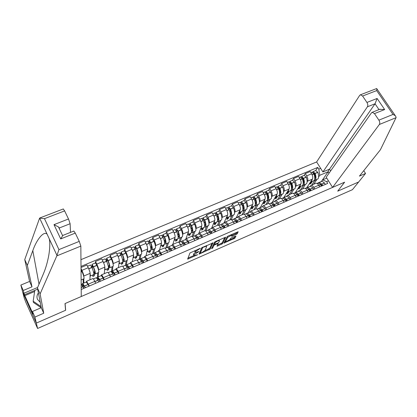 <?xml version="1.0" encoding="UTF-8"?>
<svg xmlns="http://www.w3.org/2000/svg" width="417" height="417" viewBox="0 0 417 417"><rect width="100%" height="100%" fill="white"/><g stroke="black" fill="none" stroke-linecap="round" stroke-linejoin="round"><path stroke-width="0.63" d="M200.342 248.339L189.97 252.952L187.634 259.139L197.637 254.678L194.067 255.673L194.072 254.771L198.972 251.545L195.375 252.54L195.375 251.613L200.342 248.339M236.277 234.422L237.257 233.718L238.175 231.753L228.135 236.022L227.145 236.736L223.976 243.033L234.834 238.269L235.97 236.142L235.365 236.137L231.372 237.883L230.398 238.581L229.856 239.634L225.759 241.855L225.618 241.49L227.718 237.341L231.873 235.073L231.701 236.314L236.277 234.422L235.829 233.624L237.278 232.034M63.254 208.969L64.63 210.893L44.478 218.664L39.62 218.096L24.744 259.582L29.591 281.439L20.85 285.066L22.643 291.921L36.331 323.081L65.651 310.248L65.099 303.529L344.557 182.213L337.697 191.158L358.662 181.979L352.433 189.683L37.598 328.476L37.202 327.58L37.535 328.335M37.561 328.393L25.797 302.195L24.254 298.066L22.643 291.921L36.331 323.081L37.598 328.476M213.056 242.882L201.651 247.854L199.065 254.125L210.173 249.095L212.978 242.741M215.474 241.542L225.675 237.205L222.589 243.643L217.038 246.238L218.138 243.465L214.849 244.789L213.874 245.493L212.654 248.084L211.57 248.668L214.489 242.256L215.474 241.542M367.424 106.783C368.06 105.543 367.898 104.094 366.929 102.441L377.109 98.464L375.045 103.781L367.424 106.783L322.909 171.96L316.633 161.952L80.955 259.661M86.434 282.059L86.574 281.24L89.321 286.015M89.947 279.797L90.129 273.349C90.041 272.15 89.405 270.268 88.232 267.704L81.904 270.367C83.077 272.937 83.723 274.824 83.838 276.012L83.833 276.726M83.827 278.791L83.817 283.054M81.904 270.367L81.028 268.517M95.675 283.279L94.768 281.381C93.888 279.583 93.262 278.634 92.887 278.54L92.814 278.572M88.232 267.704L86.95 265.019L81.018 267.5M101.232 275.726L101.435 274.892C101.831 274.97 102.473 275.908 103.353 277.696L104.266 279.583M95.43 262.934L95.503 261.438L96.791 264.107C97.969 266.656 98.584 268.532 98.647 269.736L98.605 270.43M98.469 272.562L98.209 276.898M110.521 276.893L109.603 275.012C108.717 273.234 108.066 272.306 107.654 272.233L107.565 272.27M104.286 273.672L104.839 267.109C104.803 265.9 104.198 264.024 103.02 261.49L101.727 258.832L95.503 261.438M115.796 269.491L116.067 268.642C116.499 268.704 117.167 269.617 118.058 271.384L118.975 273.25M109.77 267.756L112.986 266.39L113.299 265.89C113.367 264.597 112.778 262.387 111.537 259.259L109.989 256.83L110.145 255.303L111.443 257.946C112.626 260.469 113.215 262.34 113.226 263.56L113.143 264.237M112.892 266.432L112.381 270.841M125.131 270.602L124.209 268.746C123.312 266.984 122.64 266.077 122.186 266.025L122.092 266.067M118.402 267.641L119.325 260.974C119.34 259.749 118.756 257.878 117.578 255.366L116.275 252.738L110.145 255.303M130.14 263.351L130.469 262.486C130.943 262.528 131.631 263.424 132.533 265.17L133.456 267.021M124.329 250.81L124.563 249.267L125.871 251.878C127.055 254.375 127.623 256.241 127.576 257.471L127.466 258.149M127.091 260.39L126.315 265.024M139.513 264.409L138.59 262.574C137.683 260.833 136.984 259.947 136.495 259.911L136.39 259.958M132.309 261.699L133.586 254.928C133.654 253.692 133.096 251.826 131.908 249.34L130.599 246.744L124.563 249.267M144.266 257.31L144.652 256.424C145.163 256.455 145.872 257.331 146.784 259.056L147.712 260.88M141.071 254.443L140.029 259.28L140.315 259.848M138.449 244.888L138.762 243.325L140.076 245.905C141.264 248.381 141.806 250.236 141.712 251.482L141.566 252.149M153.675 258.316L152.742 256.497C151.83 254.777 151.11 253.911 150.584 253.89L150.469 253.943M146.013 255.845L147.628 248.975C147.743 247.729 147.211 245.868 146.023 243.408L144.704 240.833L138.762 243.325M158.173 251.357L158.616 250.461C159.164 250.466 159.893 251.326 160.811 253.036L161.749 254.839M151.97 249.809L154.988 248.522L155.458 247.969C155.703 246.629 155.228 244.425 154.035 241.36L152.372 239.05L152.742 237.471L154.066 240.025C155.254 242.475 155.776 244.326 155.63 245.582L155.458 246.249M154.848 248.584L153.597 253.374M167.624 252.311L166.685 250.513C165.763 248.813 165.023 247.964 164.46 247.964L164.334 248.016M159.508 250.08L161.457 243.111C161.624 241.855 161.113 240.004 159.919 237.565L158.59 235.021L152.742 237.471M171.872 245.498L172.372 244.581C172.951 244.576 173.707 245.415 174.629 247.104L175.573 248.892M166.049 233.311L166.513 231.701L167.843 234.234C169.036 236.658 169.537 238.503 169.338 239.77L169.14 240.437M168.416 242.814L166.993 247.489M181.359 246.4L180.41 244.623C179.487 242.944 178.721 242.11 178.127 242.126L177.991 242.183M172.81 244.393L175.077 237.341C175.291 236.069 174.801 234.224 173.613 231.81L172.273 229.287L166.513 231.701M185.367 239.728L185.919 238.795C186.535 238.769 187.306 239.593 188.239 241.266L189.188 243.033M179.545 227.651L180.076 226.024L181.416 228.526C182.61 230.929 183.084 232.769 182.844 234.046L182.615 234.714M181.781 237.127L180.149 241.86M194.885 240.578L193.936 238.821C192.998 237.158 192.216 236.34 191.591 236.371L191.445 236.434M185.914 238.795L188.5 231.654C188.755 230.372 188.291 228.532 187.097 226.139L185.753 223.648L180.076 226.024M198.659 234.041L199.263 233.093C199.91 233.051 200.702 233.859 201.64 235.511L202.594 237.263M192.836 222.073L193.436 220.426L194.781 222.907C195.98 225.284 196.433 227.119 196.152 228.407L195.896 229.074M194.953 231.524L193.118 236.319M208.208 234.844L207.254 233.103C206.311 231.461 205.513 230.658 204.851 230.705L204.7 230.773M198.528 234.036L201.719 226.045C202.021 224.758 201.573 222.923 200.379 220.551L199.029 218.086L193.436 220.426M211.758 228.438L212.409 227.473C213.092 227.421 213.9 228.208 214.849 229.845L215.803 231.576M205.93 216.579L206.597 214.917L207.953 217.366C209.152 219.728 209.584 221.557 209.256 222.85L208.98 223.517M207.932 226.004L205.899 230.851M221.333 229.194L220.374 227.473C219.425 225.847 218.607 225.065 217.914 225.123L217.752 225.19M215.068 231.894L214.171 230.309C213.097 228.949 212.206 228.334 211.497 228.459L214.745 220.525C215.089 219.227 214.666 217.398 213.468 215.052L212.107 212.607L206.597 214.917M224.664 222.918L225.368 221.943C226.077 221.87 226.905 222.647 227.854 224.263L228.818 225.972M218.836 211.164L219.566 209.485L220.932 211.914C222.125 214.249 222.542 216.069 222.172 217.377L221.87 218.044M220.723 220.567L218.576 225.289M234.265 223.632L233.301 221.922C232.347 220.317 231.513 219.545 230.789 219.623L230.622 219.696M223.773 223.21L227.583 215.083C227.969 213.775 227.562 211.956 226.363 209.626L224.998 207.213L219.566 209.485M237.382 217.476L238.133 216.486C238.873 216.402 239.718 217.158 240.677 218.758L241.641 220.457M231.555 205.826L232.352 204.132L233.718 206.535C234.917 208.849 235.313 210.668 234.901 211.982L234.578 212.649M233.332 215.203L231.164 219.639M247.01 218.143L246.04 216.454C245.081 214.864 244.226 214.114 243.476 214.202L243.299 214.281M236.116 217.929L240.234 209.725C240.656 208.406 240.27 206.592 239.071 204.283L237.7 201.891L232.352 204.132M249.919 212.117L250.711 211.111C251.482 211.012 252.342 211.758 253.307 213.337L254.276 215.016M244.091 200.567L244.946 198.857L246.322 201.239C247.521 203.532 247.896 205.341 247.448 206.665L247.099 207.338M245.759 209.918L243.538 214.192M259.567 212.738L258.597 211.07C257.633 209.496 256.757 208.755 255.981 208.86L255.793 208.938M248.292 212.727L252.702 204.439C253.166 203.11 252.796 201.307 251.597 199.018L250.221 196.652L244.946 198.857M262.272 206.832L263.111 205.816C263.909 205.701 264.79 206.431 265.754 207.994L266.729 209.657M256.45 195.385L257.362 193.66L258.743 196.016C259.942 198.289 260.302 200.092 259.812 201.421L259.442 202.094M258.008 204.705L255.652 209M271.941 207.416L270.967 205.758C269.997 204.2 269.111 203.48 268.303 203.595L268.11 203.678M260.291 207.593L264.993 199.227C265.493 197.893 265.144 196.094 263.94 193.827L262.564 191.481L257.362 193.66M274.454 201.625L275.335 200.593C276.158 200.468 277.055 201.182 278.024 202.73L279.004 204.377M268.631 190.272L269.601 188.536L270.987 190.866C272.186 193.118 272.525 194.916 272.004 196.256L271.613 196.933M270.091 199.571L267.584 203.903M284.144 202.162L283.164 200.525C282.189 198.982 281.287 198.273 280.453 198.403L280.255 198.492M272.129 202.532L277.107 194.093C277.649 192.748 277.315 190.955 276.111 188.708L274.725 186.389L269.601 188.536M286.458 196.49L287.381 195.443C288.23 195.307 289.143 196.006 290.123 197.538L291.102 199.17M280.641 185.237L281.668 183.48L283.054 185.789C284.258 188.025 284.582 189.813 284.019 191.163L283.612 191.841M281.996 194.504L279.354 198.873M296.169 196.986L295.184 195.364C294.209 193.837 293.287 193.144 292.426 193.29L292.223 193.379M283.805 197.538L289.054 189.031C289.627 187.681 289.315 185.893 288.111 183.668L286.719 181.364L281.668 183.48M298.301 191.424L299.26 190.371C300.136 190.22 301.064 190.903 302.044 192.419L303.029 194.035M292.484 180.269L293.563 178.502L294.955 180.785C296.159 183 296.466 184.788 295.867 186.138L295.439 186.821M293.745 189.506L290.962 193.915M308.022 191.883L307.037 190.277C306.057 188.765 305.124 188.088 304.238 188.244L304.024 188.333M295.325 192.618L300.834 184.038C301.444 182.677 301.147 180.9 299.943 178.69L298.546 176.412L293.563 178.502M309.972 186.43L310.973 185.362C311.874 185.2 312.818 185.873 313.803 187.374L314.788 188.974M304.16 175.369L305.291 173.587L306.693 175.854C307.897 178.049 308.184 179.826 307.553 181.186L307.105 181.869M305.327 184.58L302.408 189.026M319.714 186.852L318.724 185.263C317.738 183.767 316.79 183.099 315.883 183.266L315.664 183.36M306.693 187.744L312.448 179.112C313.094 177.751 312.813 175.974 311.608 173.785L310.206 171.533L305.291 173.587M194.77 235.866L194.458 236.001M181.478 241.552L181.082 241.719M167.988 247.323L167.509 247.531M154.295 253.182L153.722 253.427M140.388 259.129L140.029 259.28M329.07 173.17L328.169 171.741L319.756 175.302L318.817 169.156L317.733 167.42L81.013 266.411M318.817 169.156L320.663 168.379M328.481 180.848L326.631 181.64L322.617 179.889L326.766 178.116M81.206 289.507L327.731 183.402L326.631 181.64M65.651 310.248L65.532 309.977M321.345 181.525L328.169 171.741L329.081 169.354M321.486 181.51L322.617 179.889M319.756 175.302L318.609 176.985M316.748 179.722L313.704 184.199M315.679 170.537L317.733 167.42M92.855 274.975L93.747 274.594M107.258 268.85L108.045 268.517M121.441 262.819L122.124 262.528M135.405 256.877L135.994 256.627M149.166 251.024L149.656 250.815M162.719 245.259L163.12 245.092M176.073 239.577L176.381 239.447M195.213 250.377L194.932 250.784L195.375 251.613M194.723 251.3L195.161 252.123L194.723 251.3L194.932 250.784M195.25 252.493L193.634 253.953L194.072 254.771M193.425 254.459L193.863 255.272L193.425 254.459L193.634 253.953M187.921 258.133L193.848 255.532M204.778 250.737L209.735 248.292L212.185 242.975M199.389 253.103L200.113 252.785M203.334 247.234L202.646 247.729L200.348 253.218L201.948 252.598L205.028 250.377L206.681 246.671L206.483 246.238L203.334 247.234L203.157 246.911M199.915 252.41L201.922 247.562M206.253 245.822L206.259 245.561M224.826 237.466L222.152 242.85L222.589 243.643M217.424 245.191L222.152 242.85M214.27 244.049L213.436 244.685L212.217 247.286L212.654 248.084M219.472 240.953L219.316 240.578C217.684 240.802 216.287 241.563 215.12 242.856L214.489 244.451L217.789 243.121L218.763 242.418L219.472 240.953M214.421 244.331L213.989 243.507L214.672 242.042L215.12 242.856M232.071 235.266L235.829 233.624M225.592 241.558L225.18 240.698L227.234 236.616M229.762 239.78L233.431 238.175L234.396 237.482L235.032 236.283M224.44 242.115L225.576 241.62M81.122 279.943L83.89 278.764L84.098 278.306C84.031 277.05 83.364 274.834 82.081 271.665L81.039 269.533M81.242 284.154L83.9 288.35M85.443 287.683L82.775 283.497C82.399 283.586 82.576 284.769 83.306 287.047M88.967 286.166L88.128 284.415L86.157 282.054M82.592 283.748L81.44 284.243M83.181 283.325L83.181 279.067M83.947 288.329C83.165 286.046 82.947 284.847 83.285 284.733L85.282 287.751M56.811 255.892L58.938 249.601L79.251 241.38L80.841 246.103L56.811 255.892L40.11 293.912L43.738 313.224L34.924 317.056L36.331 323.081L65.558 310.29L65 303.576L81.263 296.513L80.841 246.103M34.621 291.525L24.832 295.648L33.073 313.996L32.469 311.478L41.273 307.689L37.431 287.923L43.368 273.906C45.688 268.517 47.502 262.262 48.81 255.147C49.925 248.23 50.092 242.83 49.31 238.936L47.1 234.177C43.91 230.565 36.644 239.462 32.807 250.638L27.35 265.405L31.994 286.839L23.237 290.498L23.941 293.229L37.613 287.495M37.431 287.923L40.11 293.912M32.469 311.478L34.924 317.056M41.273 307.689L43.738 313.224M64.63 210.893L68.508 218.988L70.119 223.731L59.303 227.984L58.484 226.937L53.996 224.654L68.508 218.988M70.494 232.378L70.119 223.731M24.832 295.648L23.941 293.229M20.85 285.066L23.237 290.498M29.591 281.439L31.994 286.839M24.744 259.582L27.35 265.405M73.819 231.054L75.279 233.098L79.251 241.38M59.37 228.808L59.303 227.984M32.417 312.505L32.688 312.385M34.788 290.404L24.587 294.694M75.279 233.098L60.71 238.915L62.811 235.433M332.594 187.405L379.355 124.485C380.033 123.276 379.877 121.832 378.891 120.153L374.476 113.612L372.219 112.298L371.49 112.814L326.214 177.23L332.594 187.405L344.63 182.182L337.749 191.09M378.891 120.153L393.017 114.44L395.285 115.691L396.14 117.266L396.02 117.698L380.387 149.792L359.428 176.11L365.547 173.451L363.749 170.683M365.547 173.451L358.662 181.979L337.77 191.127M366.929 102.441L362.597 96.025L360.476 94.768L359.709 95.337L316.633 161.952M378.996 109.598L375.045 103.781L329.524 169.172L330.639 170.939M329.524 169.172L322.909 171.96M379.663 109.332L384.667 109.541L374.476 113.612M376.587 88.576L376.911 88.91L376.676 90.593L362.597 96.025M38.4 292.922C36.894 294.97 36.592 297.123 37.494 299.38L40.23 302.32M41.189 307.725L33.449 302.461L33.167 301.225L34.793 290.373L37.671 289.163M41.059 306.584L33.167 301.225M39.271 297.399L39.5 298.562M92.376 268.564L92.527 265.587L93.257 266.87C94.305 269.481 94.831 271.311 94.847 272.369L94.638 272.77L93.856 272.072L93.804 273.255M95.264 273.927L98.548 272.53L98.813 272.051C98.813 270.774 98.188 268.558 96.926 265.41L95.425 262.939M92.861 274.949L92.798 276.455L94.278 275.825L94.388 273.39L95.139 273.979L95.389 273.505C95.378 272.233 94.737 270.018 93.476 266.864L92.027 264.368L91.844 267.24M90.468 265.019L91.959 267.506C93.22 270.659 93.867 272.874 93.888 274.146L93.643 274.621L90.333 276.028M90.056 276.028L90.447 275.606L90.119 273.677M95.983 277.852L96.108 277.8C96.489 277.826 97.13 278.613 98.031 280.167L98.876 281.902M100.398 281.246L99.554 279.51C98.652 277.962 98.005 277.175 97.614 277.154C97.265 277.211 97.276 278.003 97.661 279.541M103.864 279.755L103.015 278.024C102.108 276.481 101.456 275.7 101.055 275.684L100.924 275.736M97.39 277.42L96.327 277.873M97.479 277.222L97.729 272.88M98.172 280.412L98.12 278.374L100.21 281.329M93.747 274.579L92.85 275.09M94.789 271.681L93.856 272.072M94.278 275.825L93.742 274.709M106.877 261.907L107.148 259.442L107.894 260.703C108.926 263.299 109.421 265.129 109.384 266.202L109.129 266.614L108.295 265.952L108.264 266.26M107.258 268.824L107.117 270.357L108.571 269.736L108.821 267.255L109.629 267.818L109.932 267.323C109.984 266.036 109.384 263.82 108.139 260.688L106.653 258.227L106.351 260.63M105.115 258.874L106.643 261.318C107.894 264.451 108.493 266.666 108.451 267.954L108.154 268.444L104.912 269.825M104.61 269.846L105.063 269.392L104.808 267.469M110.594 271.603L110.74 271.54C111.167 271.55 111.839 272.317 112.767 273.839L113.617 275.559M115.113 274.912L114.263 273.198C113.335 271.675 112.658 270.909 112.225 270.904L112.017 272.692M118.527 273.443L117.672 271.733C116.739 270.216 116.051 269.46 115.613 269.46L115.462 269.523M111.944 272.192L111.542 271.368L110.979 271.608M111.542 271.368L112.058 266.786M112.527 273.453L112.726 272.119L114.899 275.006M108.045 268.491L107.247 268.965M109.358 265.504L108.295 265.952M108.571 269.736L108.034 268.631M121.201 255.465L121.54 253.39L122.311 254.636C123.328 257.211 123.792 259.04 123.698 260.125L123.401 260.557L122.65 260.072M124.052 261.683L127.201 260.344L127.571 259.822C127.696 258.514 127.149 256.304 125.924 253.197L124.334 250.81M121.441 262.793L121.217 264.347L122.65 263.737L123.031 261.219L123.896 261.751L124.25 261.235C124.365 259.927 123.807 257.722 122.577 254.61L121.055 252.186L120.669 254.245M119.533 252.827L121.107 255.23C122.337 258.342 122.9 260.552 122.791 261.855L122.442 262.366L119.272 263.716M118.939 263.758L119.455 263.273L119.272 261.36M124.985 265.452L125.147 265.384C125.616 265.368 126.325 266.114 127.268 267.615L128.128 269.314M129.604 268.678L128.744 266.979C127.795 265.483 127.086 264.738 126.612 264.753L126.252 266.176M132.96 267.234L132.1 265.54C131.147 264.044 130.427 263.309 129.942 263.33L129.781 263.398M125.402 265.436L126.169 260.781M126.789 266.88L127.102 265.963L129.364 268.783M122.129 262.502L121.42 262.934M123.693 259.379L122.608 259.88M122.65 263.737L122.108 262.642M135.332 249.199L135.718 247.432L136.5 248.657C137.506 251.216 137.938 253.046 137.792 254.141L137.454 254.589L136.875 254.328M138.121 255.699L141.201 254.391L141.618 253.854C141.806 252.525 141.295 250.32 140.086 247.234L138.46 244.883M136.927 255.788L137.031 255.272L137.944 255.772L138.35 255.24C138.522 253.917 138.006 251.712 136.792 248.621L135.233 246.238L134.79 248.032M133.732 246.869L135.343 249.23C136.557 252.321 137.084 254.532 136.912 255.85L136.51 256.382L133.409 257.706M133.049 257.758L133.628 257.247L133.508 255.334M139.153 259.39L139.33 259.317C139.841 259.285 140.581 260.005 141.551 261.48L142.416 263.163M143.865 262.538L143 260.86C142.03 259.384 141.29 258.665 140.774 258.702L140.315 259.88M147.175 261.115L146.304 259.442C145.33 257.972 144.579 257.258 144.058 257.294L143.875 257.372M135.41 256.851L135.103 258.431L136.515 257.826L136.901 255.913M139.101 259.416L140.065 254.87M140.894 260.547L141.264 259.895L143.604 262.653M135.999 256.601L135.384 256.997M137.824 253.432L136.792 253.87M137.433 253.593L137.678 252.389M136.515 257.826L135.968 256.747M149.265 243.085L149.677 241.568L150.48 242.772C151.47 245.311 151.866 247.14 151.679 248.251L151.298 248.709L150.855 248.589M150.886 249.475L151.783 249.887L152.236 249.335C152.471 248 151.986 245.795 150.792 242.725L149.203 240.38L148.718 241.969M147.712 241.005L149.364 243.325C150.563 246.4 151.048 248.6 150.824 249.939L150.37 250.487L147.331 251.779M146.951 251.852L147.587 251.315L147.524 249.402M153.107 253.427L153.3 253.343C153.852 253.291 154.618 253.995 155.609 255.444L156.484 257.107M157.913 256.491L157.042 254.834C156.047 253.385 155.275 252.681 154.723 252.733L154.196 253.744M161.165 255.089L160.295 253.437C159.299 251.993 158.517 251.295 157.954 251.352L157.756 251.435M149.171 250.998L148.786 252.598L150.177 252.004L150.573 250.398M152.57 253.656L153.758 249.048M154.822 254.386L155.202 253.922L157.131 255.668L157.626 256.617M149.661 250.789L149.135 251.143M151.731 247.531L150.761 247.943M150.975 247.854L151.475 245.832M150.177 252.004L149.625 250.935M163.005 237.101L163.428 235.787L164.246 236.976C165.221 239.499 165.591 241.323 165.351 242.449L164.606 242.876M165.617 244.002L168.572 242.746L169.088 242.173C169.391 240.817 168.953 238.618 167.775 235.574L166.07 233.301M164.585 243.794L165.413 244.091L165.914 243.523C166.206 242.168 165.757 239.968 164.579 236.919L162.958 234.609L162.442 236.032M161.483 235.224L163.177 237.508C164.355 240.562 164.804 242.762 164.522 244.112L164.027 244.68L161.051 245.947M160.639 246.03L161.337 245.467L161.332 243.554M166.852 247.547L167.061 247.458C167.65 247.39 168.447 248.073 169.458 249.502L170.334 251.143M171.747 250.539L170.866 248.897C169.855 247.469 169.052 246.791 168.458 246.859L167.884 247.745M174.952 249.157L174.071 247.521C173.055 246.098 172.242 245.425 171.642 245.498L171.429 245.592M162.729 245.232L162.265 246.854L163.636 246.27L164.105 244.659M165.841 247.979L167.243 243.314M168.567 248.376L168.937 248.042L170.934 249.736L171.434 250.674M163.125 245.066L162.687 245.378M165.434 241.724L164.522 242.11M164.454 241.724L165.09 239.525M163.636 246.27L163.083 245.212M176.547 231.237L176.975 230.095L177.804 231.263C178.768 233.77 179.107 235.595 178.825 236.731L178.142 237.216M179.06 238.284L181.958 237.054L182.516 236.465C182.87 235.094 182.469 232.894 181.312 229.871L179.571 227.64M178.075 238.17L178.841 238.378L179.388 237.794C179.737 236.429 179.326 234.229 178.163 231.195L176.506 228.923L175.974 230.21M175.051 229.532L176.777 231.779C177.944 234.813 178.356 237.012 178.017 238.378L177.475 238.962L174.561 240.202M174.129 240.296L174.879 239.712L174.931 237.794M180.389 241.761L180.613 241.667C181.239 241.579 182.062 242.241 183.094 243.648L183.98 245.274M185.367 244.675L184.481 243.054C183.449 241.646 182.62 240.99 181.989 241.073L181.379 241.865M188.526 243.32L187.64 241.698C186.602 240.296 185.763 239.645 185.127 239.733L184.898 239.832M176.083 239.551L175.547 241.193L176.897 240.619L177.444 238.972M178.919 242.386L180.535 237.659M182.13 242.48L182.464 242.246L184.533 243.888L185.033 244.821M176.391 239.421L176.037 239.702M178.929 236.001L178.069 236.366M177.892 235.339L178.528 233.405M176.897 240.619L176.339 239.572M189.897 225.488L190.319 224.487L191.163 225.639C192.112 228.13 192.425 229.949 192.096 231.096L191.476 231.612M192.305 232.65L195.745 230.841C196.152 229.454 195.787 227.26 194.64 224.257L192.868 222.058M191.351 232.608L192.075 232.754L192.664 232.149C193.066 230.768 192.69 228.573 191.539 225.561L189.855 223.324L189.308 224.497M188.411 223.929L190.178 226.139C191.325 229.147 191.705 231.346 191.314 232.722L190.725 233.327L187.869 234.536M187.415 234.646L188.218 234.041L188.328 232.123M193.728 236.058L193.962 235.954C194.624 235.855 195.479 236.496 196.527 237.883L197.418 239.488M198.784 238.899L197.893 237.294C196.845 235.913 195.985 235.271 195.323 235.376L194.682 236.095M201.896 237.56L201.004 235.959C199.946 234.583 199.086 233.947 198.409 234.052L198.169 234.156M189.245 233.953L188.635 235.615L189.964 235.052L190.585 233.384M191.976 236.439L193.629 232.087M195.5 236.7L195.787 236.538L197.929 238.133L198.429 239.056M189.464 233.859L189.188 234.104M192.227 230.361L191.424 230.7M191.148 229.168L191.784 227.447M189.964 235.052L189.407 234.015M203.053 219.837L203.465 218.961L204.32 220.098C205.263 222.574 205.545 224.388 205.174 225.545L204.611 226.071M205.357 227.098L208.776 225.3C209.24 223.903 208.907 221.708 207.775 218.722L205.967 216.564M204.429 227.109L205.112 227.208L205.748 226.587C206.196 225.196 205.852 223.001 204.721 220.009L203.006 217.804L202.448 218.883M201.578 218.404L203.376 220.577C204.512 223.569 204.856 225.764 204.413 227.156L200.989 228.959M200.509 229.079L201.364 228.448L201.526 226.53M206.863 230.439L207.113 230.33C207.812 230.215 208.693 230.836 209.761 232.201L210.658 233.791M212.003 233.212L211.106 231.623C210.038 230.262 209.152 229.642 208.453 229.762L207.796 230.424M202.214 228.438L201.531 230.121L202.844 229.564L203.532 227.875M204.82 230.716L206.535 226.598M208.688 231.018L211.122 232.462L211.627 233.374M211.56 233.405L211.461 232.994M205.331 224.805L204.575 225.123M204.226 223.178L204.851 221.625M202.844 229.564L202.287 228.537M216.022 214.286L216.418 213.52L217.288 214.635C218.216 217.095 218.472 218.909 218.06 220.077L217.716 220.515M218.221 221.63L221.625 219.837C222.136 218.43 221.834 216.241 220.718 213.275L218.878 211.148M217.314 221.682L217.961 221.74L218.633 221.109C219.139 219.702 218.826 217.512 217.71 214.541L215.964 212.368L215.401 213.363M214.557 212.962L216.387 215.099C217.507 218.07 217.82 220.259 217.32 221.667L213.911 223.46M213.41 223.59L214.317 222.944L214.531 221.02M219.811 224.904L220.077 224.789C220.807 224.659 221.714 225.258 222.798 226.603L223.7 228.177M225.024 227.604L224.127 226.035C223.038 224.695 222.131 224.091 221.396 224.226L220.723 224.841M228.047 226.306L227.145 224.737C226.05 223.403 225.138 222.803 224.398 222.944L224.127 223.059M214.995 223.001L214.249 224.7L215.542 224.153L216.298 222.449M217.377 225.352L219.253 221.187M221.693 225.435L224.122 226.874L224.627 227.776M224.351 227.896L224.158 226.921M218.237 219.332L217.538 219.629M217.127 217.335L217.742 215.928M215.542 224.153L214.979 223.137M228.803 208.828L229.183 208.151L230.069 209.256C230.982 211.695 231.216 213.509 230.763 214.687L230.392 215.13M230.893 216.241L234.286 214.453C234.844 213.035 234.573 210.851 233.473 207.901L231.602 205.81M230.007 216.329L230.622 216.355L231.341 215.709C231.888 214.291 231.612 212.102 230.507 209.152L228.735 207.009L228.167 207.932M227.338 207.598L229.204 209.699C230.309 212.654 230.591 214.838 230.043 216.256L226.65 218.044M226.129 218.185L227.083 217.518L227.343 215.589M232.571 219.446L232.848 219.326C233.609 219.18 234.542 219.764 235.647 221.088L236.548 222.647M237.857 222.084L236.955 220.525C235.85 219.206 234.912 218.623 234.145 218.774L233.463 219.352M240.833 220.802L239.926 219.248C238.821 217.935 237.878 217.356 237.106 217.507L236.825 217.627M227.593 217.643L226.78 219.363L228.057 218.821L228.876 217.095M229.757 220.067L231.795 215.855M234.516 219.941L236.934 221.37L237.44 222.261M236.96 222.47L236.741 221.146M230.961 213.937L230.309 214.213M229.85 211.627L230.455 210.345M228.057 218.821L227.505 217.836M241.401 203.454L241.766 202.865L242.663 203.949C243.564 206.379 243.773 208.187 243.278 209.37L242.876 209.829M243.387 210.924L246.765 209.152C247.37 207.718 247.13 205.534 246.046 202.605L244.143 200.551M242.517 211.044L243.862 210.387C244.456 208.953 244.211 206.769 243.121 203.84L241.323 201.729L240.75 202.589M239.942 202.313L241.834 204.382C242.929 207.317 243.174 209.496 242.585 210.929L239.207 212.706M238.66 212.858L239.666 212.17L239.973 210.236M245.144 214.072L245.436 213.947C246.228 213.785 247.187 214.354 248.308 215.652L249.215 217.194M250.502 216.642L249.595 215.099C248.475 213.801 247.516 213.233 246.718 213.4L246.02 213.947M253.437 215.38L252.525 213.843C251.399 212.545 250.435 211.982 249.632 212.154L249.335 212.279M240.015 212.362L239.139 214.098L240.395 213.561L241.276 211.82M241.964 214.849L244.153 210.601M247.166 214.531L249.554 215.943L250.07 216.83M249.392 217.121L249.168 215.516M243.502 208.62L242.897 208.875M242.402 206.045L242.991 204.867M240.395 213.561L239.874 212.644M253.823 198.169L254.172 197.653L255.079 198.721C255.97 201.135 256.153 202.938 255.621 204.137L255.267 204.554M255.704 205.685L259.066 203.918C259.718 202.474 259.51 200.301 258.436 197.387L256.502 195.364M254.85 205.831L256.2 205.138C256.846 203.694 256.627 201.515 255.553 198.601L253.729 196.527L253.155 197.33M252.363 197.1L254.287 199.138C255.36 202.052 255.585 204.231 254.943 205.67L251.581 207.442M251.018 207.603L252.066 206.895L252.421 204.961M257.539 208.771L257.842 208.641C258.665 208.464 259.645 209.016 260.781 210.298L261.694 211.826M262.965 211.278L262.053 209.751C260.917 208.474 259.932 207.921 259.103 208.104L258.399 208.62M265.853 210.032L264.941 208.51C263.799 207.239 262.814 206.691 261.98 206.874L261.673 207.004M252.259 207.15L251.321 208.907L252.561 208.375L253.505 206.623M254 209.704L256.34 205.414M259.64 209.209L261.996 210.595L262.512 211.471M261.584 211.565L261.438 210.022M255.861 203.376L255.308 203.616M254.777 200.567L255.355 199.482M252.561 208.375L252.066 207.52M266.072 192.962L266.395 192.513L267.318 193.566C268.194 195.964 268.35 197.767 267.787 198.972L267.485 199.342M267.85 200.52L271.191 198.763C271.889 197.309 271.707 195.135 270.649 192.242L268.689 190.251M267.005 200.686L268.371 199.962C269.059 198.513 268.871 196.339 267.808 193.441L265.963 191.393L265.389 192.154M264.607 191.961L266.557 193.968C267.62 196.866 267.813 199.039 267.13 200.494L263.784 202.25M263.2 202.422L264.295 201.698L264.691 199.759M269.757 203.548L270.07 203.413C270.925 203.22 271.931 203.757 273.078 205.018L273.995 206.53M275.251 205.988L274.329 204.481C273.177 203.22 272.176 202.688 271.316 202.881L270.607 203.376M278.097 204.763L277.18 203.256C276.023 202 275.012 201.474 274.151 201.672L273.833 201.807M264.331 202.016L263.335 203.788L264.555 203.267L265.561 201.494M265.874 204.632L268.355 200.306M271.941 203.965L274.261 205.326L274.777 206.191M273.573 205.675L273.552 204.638M268.048 198.211L267.537 198.429M266.984 195.192L267.542 194.197M264.555 203.267L264.081 202.459M278.144 187.838L278.447 187.447L279.38 188.489C280.25 190.871 280.38 192.67 279.781 193.884L279.531 194.197M279.823 195.427L283.148 193.681C283.888 192.216 283.737 190.048 282.69 187.17L280.704 185.211M278.989 195.609L280.365 194.864C281.094 193.399 280.938 191.231 279.89 188.354L278.019 186.336L277.446 187.051M276.679 186.899L278.655 188.87C279.708 191.752 279.87 193.921 279.145 195.385L275.809 197.137M275.21 197.314L276.346 196.574L276.789 194.635M281.803 198.398L282.132 198.257C283.013 198.054 284.034 198.57 285.202 199.816L286.125 201.312M287.36 200.78L286.437 199.284C285.27 198.044 284.243 197.528 283.357 197.731L282.643 198.211M290.164 199.571L289.242 198.08C288.074 196.84 287.042 196.329 286.151 196.537L285.817 196.678M276.236 196.954L275.178 198.737L276.388 198.226L277.451 196.438M277.581 199.634L280.208 195.265M284.071 198.8L286.349 200.134L286.87 200.989M285.473 200.129L285.504 199.357M280.062 193.118L279.599 193.316M279.025 189.917L279.567 188.995M276.388 198.226L275.934 197.465M290.05 182.787L290.331 182.453L291.274 183.48C292.135 185.846 292.244 187.64 291.608 188.865L291.415 189.115M291.624 190.407L294.939 188.666C295.721 187.197 295.596 185.028 294.564 182.172L292.546 180.243M290.8 190.6L292.197 189.834C292.969 188.364 292.838 186.196 291.801 183.334L289.909 181.348L289.335 182.026M288.58 181.906L290.586 183.845C291.624 186.712 291.759 188.875 290.988 190.35L287.673 192.091M287.052 192.279L288.23 191.518L288.715 189.579M293.677 193.316L294.016 193.175C294.928 192.956 295.971 193.457 297.154 194.682L298.077 196.162M299.297 195.641L298.369 194.16C297.185 192.941 296.143 192.435 295.226 192.659L294.506 193.118M302.064 194.447L301.137 192.972C299.953 191.752 298.9 191.257 297.978 191.481L297.639 191.627M287.98 191.961L286.865 193.759L288.053 193.253L289.174 191.45M289.132 194.697L291.895 190.293M296.044 193.712L298.27 195.01L298.791 195.86M297.238 194.775L297.3 194.171M291.91 188.093L291.483 188.27M290.899 184.731L291.426 183.876M288.053 193.253L287.621 192.534M301.793 177.809L302.054 177.527L303.008 178.539C303.852 180.889 303.941 182.682 303.268 183.913L303.133 184.095M303.268 185.456L306.568 183.725C307.392 182.239 307.293 180.081 306.271 177.241L304.228 175.338M302.45 185.664L303.857 184.877C304.676 183.397 304.566 181.233 303.545 178.387L301.632 176.433L301.064 177.069M300.318 176.98L302.346 178.893C303.373 181.739 303.482 183.902 302.669 185.383L299.37 187.113M298.728 187.311L299.953 186.54L300.475 184.59M305.39 188.312L305.739 188.161C306.677 187.931 307.741 188.416 308.934 189.626L309.862 191.09M311.066 190.574L310.133 189.109C308.94 187.905 307.871 187.421 306.933 187.65L306.214 188.098M313.793 189.401L312.865 187.937C311.666 186.738 310.592 186.253 309.649 186.493L309.294 186.639M299.557 187.035L298.39 188.849L299.562 188.348L300.735 186.535M300.521 189.829L303.42 185.393M307.85 188.698L310.019 189.959L310.545 190.798M308.861 189.547L308.934 189.073M303.592 183.141L303.211 183.303M302.612 179.638L303.117 178.846M299.562 188.348L299.151 187.671M313.376 172.904L313.61 172.669L314.574 173.665C315.408 176.005 315.476 177.793 314.772 179.029L314.689 179.143M314.752 180.571L318.03 178.851C318.896 177.355 318.823 175.203 317.817 172.377L315.752 170.506M313.944 180.79L315.361 179.988C316.216 178.497 316.138 176.334 315.127 173.508L313.193 171.58L312.625 172.19M311.89 172.127L313.949 174.009C314.96 176.834 315.043 178.992 314.194 180.483L310.905 182.208M310.248 182.417L311.509 181.624L312.072 179.675M316.941 183.371L317.301 183.219C318.26 182.974 319.349 183.449 320.553 184.637L321.486 186.091M322.669 185.581L321.736 184.132C320.527 182.943 319.443 182.474 318.473 182.714L317.754 183.152M325.359 184.423L324.426 182.974C323.217 181.791 322.127 181.322 321.153 181.572L320.793 181.729M310.978 182.177L309.758 184.006L310.915 183.511L312.14 181.682M311.765 185.028L314.788 180.556M319.5 183.756L321.611 184.981L322.132 185.81M320.334 184.423L320.418 184.059M315.111 178.252L314.772 178.398M314.168 174.624L314.658 173.889M310.915 183.511L310.519 182.865M299.943 178.69L294.955 180.785M288.111 183.668L283.054 185.789M276.111 188.708L270.987 190.866M263.94 193.827L258.743 196.016M251.597 199.018L246.322 201.239M239.071 204.283L233.718 206.535M226.363 209.626L220.932 211.914M213.468 215.052L207.953 217.366M200.379 220.551L194.781 222.907M187.097 226.139L181.416 228.526M173.613 231.81L167.843 234.234M159.919 237.565L154.066 240.025M146.023 243.408L140.076 245.905M131.908 249.34L125.871 251.878M117.578 255.366L111.443 257.946M103.02 261.49L96.791 264.107M311.608 173.785L306.693 175.854M312.448 179.112L307.553 181.186M300.834 184.038L295.867 186.138M307.037 190.277L302.044 192.419M289.054 189.031L284.019 191.163M295.184 195.364L290.123 197.538M277.107 194.093L272.004 196.256M283.164 200.525L278.024 202.73M264.993 199.227L259.812 201.421M270.967 205.758L265.754 207.994M252.702 204.439L247.448 206.665M258.597 211.07L253.307 213.337M240.234 209.725L234.901 211.982M246.04 216.454L240.677 218.758M227.583 215.083L222.172 217.377M233.301 221.922L227.854 224.263M214.745 220.525L209.256 222.85M220.374 227.473L214.849 229.845M201.719 226.045L196.152 228.407M207.254 233.103L201.64 235.511M188.5 231.654L182.844 234.046M193.936 238.821L188.239 241.266M175.077 237.341L169.338 239.77M180.41 244.623L174.629 247.104M161.457 243.111L155.63 245.582M166.685 250.513L160.811 253.036M147.628 248.975L141.712 251.482M152.742 256.497L146.784 259.056M133.586 254.928L127.576 257.471M138.59 262.574L132.533 265.17M119.325 260.974L113.226 263.56M124.209 268.746L118.058 271.384M104.839 267.109L98.647 269.736M109.603 275.012L103.353 277.696M90.129 273.349L83.838 276.012M94.768 281.381L88.42 284.107M318.724 185.263L313.803 187.374M198.336 249.017L198.508 249.34M198.127 251.722L198.294 252.035M196.986 252.212L197.163 252.535M196.803 254.855L196.965 255.162M187.874 258.248L188.26 258.983M199.477 248.516L199.654 248.84M209.735 248.292L210.173 249.095M208.776 248.985L209.214 249.783M199.305 253.291L199.675 253.974M202.391 247.26L202.646 247.729M199.868 252.321L200.301 253.129M204.361 246.39L204.533 246.708M221.192 243.538L221.63 244.331M217.283 245.488L217.617 246.093M217.382 243.299L217.554 243.606M214.656 244.445L214.849 244.789M213.436 244.685L213.874 245.493M213.989 243.507L214.432 244.315M231.941 235.6L232.264 236.173M227.286 236.559L227.718 237.341M225.18 240.698L225.618 241.49M234.396 237.482L234.834 238.269M233.431 238.175L233.869 238.957M224.273 242.449L224.596 243.028M236.809 232.921L237.257 233.718M82.029 271.53L81.054 271.936M83.061 286.588L81.185 287.396M83.119 286.693L81.185 287.522M88.185 284.519L84.667 286.031M82.081 271.665L81.06 272.092M88.128 284.415L84.609 285.926M56.952 255.371L49.31 238.936M47.1 234.177L39.62 218.096M44.478 218.664L58.938 249.601M60.71 238.915L53.996 224.654M39.01 284.191L32.807 250.638M393.017 114.44L376.676 90.593M377.109 98.464L384.667 109.541M396.02 117.698L379.355 124.485M96.869 265.275L93.418 266.729M91.902 267.37L88.691 268.72M91.959 267.506L88.748 268.856M98.031 280.167L94.841 281.532M98.089 280.266L94.888 281.637M103.072 278.123L99.611 279.614M96.926 265.41L93.476 266.864M103.015 278.024L99.554 279.51M111.48 259.124L108.081 260.557M106.59 261.183L103.479 262.491M106.643 261.318L103.541 262.627M112.767 273.839L109.676 275.163M112.825 273.938L109.728 275.267M117.73 271.832L114.321 273.297M111.537 259.259L108.139 260.688M117.672 271.733L114.263 273.198M125.866 253.067L122.52 254.474M121.05 255.095L118.037 256.361M121.107 255.23L118.1 256.497M127.268 267.615L124.282 268.892M127.331 267.709L124.334 268.996M132.163 265.634L128.806 267.078M125.924 253.197L122.577 254.61M132.1 265.54L128.744 266.979M140.034 247.099L136.74 248.49M135.29 249.1L132.371 250.325M135.343 249.23L132.429 250.461M141.551 261.48L138.663 262.72M141.613 261.579L138.715 262.825M146.367 259.536L143.062 260.953M140.086 247.234L136.792 248.621M146.304 259.442L143 260.86M153.982 241.224L150.74 242.595M149.312 243.194L146.487 244.383M149.364 243.325L146.544 244.513M155.609 255.444L152.82 256.643M155.671 255.543L152.872 256.747M160.357 253.531L157.105 254.928M154.035 241.36L150.792 242.725M160.295 253.437L157.042 254.834M167.723 235.443L164.527 236.788M163.12 237.377L160.389 238.529M163.177 237.508L160.446 238.66M169.458 249.502L166.758 250.659M169.521 249.595L166.81 250.758M174.134 247.615L170.928 248.991M167.775 235.574L164.579 236.919M174.071 247.521L170.866 248.897M181.259 229.741L178.111 231.07M176.725 231.649L174.077 232.764M176.777 231.779L174.134 232.894M183.094 243.648L180.488 244.769M183.162 243.742L180.54 244.862M187.707 241.787L184.549 243.142M181.312 229.871L178.163 231.195M187.64 241.698L184.481 243.054M194.588 224.127L191.486 225.435M190.126 226.009L187.561 227.088M190.178 226.139L187.619 227.213M196.527 237.883L194.009 238.962M196.595 237.971L194.061 239.061M201.072 236.048L197.96 237.382M194.64 224.257L191.539 225.561M201.004 235.959L197.893 237.294M207.723 218.597L204.669 219.884M203.324 220.447L200.848 221.495M203.376 220.577L200.9 221.62M209.761 232.201L207.327 233.244M209.829 232.29L207.385 233.338M214.239 230.398L211.174 231.711M207.775 218.722L204.721 220.009M214.171 230.309L211.106 231.623M220.671 213.144L217.658 214.416M216.334 214.969L213.931 215.98M216.387 215.099L213.989 216.105M222.798 226.603L220.452 227.609M222.871 226.692L220.504 227.708M227.213 224.826L224.195 226.123M220.718 213.275L217.71 214.541M227.145 224.737L224.127 226.035M233.426 207.775L230.455 209.026M229.152 209.574L226.832 210.554M229.204 209.699L226.884 210.674M235.647 221.088L233.379 222.063M235.714 221.177L233.431 222.157M239.999 219.337L237.023 220.614M233.473 207.901L230.507 209.152M239.926 219.248L236.955 220.525M245.994 202.48L243.069 203.715M241.787 204.252L239.54 205.2M241.834 204.382L239.593 205.326M248.308 215.652L246.119 216.59M248.376 215.74L246.171 216.684M252.598 213.926L249.663 215.188M246.046 202.605L243.121 203.84M252.525 213.843L249.595 215.099M258.384 197.262L255.501 198.476M254.234 199.013L252.066 199.925M254.287 199.138L252.118 200.045M260.781 210.298L258.676 211.2M260.854 210.382L258.728 211.294M265.014 208.594L262.126 209.834M258.436 197.387L255.553 198.601M264.941 208.51L262.053 209.751M254.297 197.658L254.036 197.767M270.602 192.122L267.756 193.316M266.51 193.842L264.409 194.729M266.557 193.968L264.467 194.848M273.078 205.018L271.045 205.889M273.151 205.101L271.102 205.982M277.253 203.34L274.407 204.565M270.649 192.242L267.808 193.441M277.18 203.256L274.329 204.481M266.526 192.518L266.255 192.628M282.643 187.051L279.838 188.229M278.608 188.75L276.58 189.599M278.655 188.87L276.633 189.725M285.202 199.816L283.242 200.655M285.275 199.894L283.294 200.744M289.32 198.158L286.51 199.368M282.69 187.17L279.89 188.354M289.242 198.08L286.437 199.284M278.582 187.447L278.301 187.567M294.517 182.052L291.754 183.214M290.54 183.725L288.58 184.549M290.586 183.845L288.632 184.668M297.154 194.682L295.262 195.495M297.227 194.765L295.319 195.583M301.215 193.055L298.447 194.244M294.564 182.172L291.801 183.334M301.137 192.972L298.369 194.16M290.472 182.453L290.18 182.573M306.224 177.121L303.498 178.267M302.299 178.773L300.407 179.571M302.346 178.893L300.464 179.685M308.934 189.626L307.115 190.407M309.013 189.704L307.173 190.496M312.943 188.02L310.212 189.188M306.271 177.241L303.545 178.387M312.865 187.937L310.133 189.109M302.195 177.522L301.892 177.652M317.77 172.257L315.08 173.389M313.902 173.889L312.072 174.655M313.949 174.009L312.13 174.775M320.553 184.637L318.802 185.388M320.631 184.715L318.859 185.476M324.504 183.053L321.815 184.21M317.817 172.377L315.127 173.508M324.426 182.974L321.736 184.132M313.756 172.664L313.448 172.794M315.883 183.266L310.973 185.362M92.887 278.54L86.574 281.24M107.654 272.233L101.435 274.892M122.186 266.025L116.067 268.642M136.495 259.911L130.469 262.486M150.584 253.89L144.652 256.424M164.46 247.964L158.616 250.461M178.127 242.126L172.372 244.581M191.591 236.371L185.919 238.795M204.851 230.705L199.263 233.093M217.914 225.123L212.409 227.473M230.789 219.623L225.368 221.943M243.476 214.202L238.133 216.486M255.981 208.86L250.711 211.111M268.303 203.595L263.111 205.816M280.453 198.403L275.335 200.593M292.426 193.29L287.381 195.443M304.238 188.244L299.26 190.371M199.91 252.41L200.301 253.135M206.139 245.613L206.483 246.238M217.914 243.064L218.138 243.465M218.998 240.004L219.316 240.578M231.565 234.526L231.873 235.073M86.272 282.007L82.775 283.497M73.908 231.018L62.67 235.49M62.571 235.579L58.484 226.937M40.037 217.888L63.337 208.938M372.219 112.298L380.122 109.15M360.476 94.768L376.728 88.524M395.285 115.691L376.911 88.91M95.467 262.918L92.027 264.368M96.108 277.8L93.382 278.963M90.51 264.998L87.534 266.249M101.055 275.684L97.614 277.154M110.041 256.809L106.653 258.227M110.74 271.54L108.185 272.635M105.162 258.853L102.316 260.046M115.613 269.46L112.225 270.904M124.391 250.789L121.055 252.186M125.147 265.384L122.754 266.406M119.585 252.801L116.869 253.943M129.942 263.33L126.612 264.753M138.522 244.857L135.233 246.238M139.33 259.317L137.099 260.271M133.789 246.843L131.199 247.933M144.058 257.294L140.774 258.702M152.44 239.019L149.203 240.38M153.3 253.343L151.225 254.229M147.78 240.974L145.309 242.011M157.954 251.352L154.723 252.733M166.143 233.27L162.958 234.609M167.061 247.458L165.132 248.282M161.556 235.198L159.2 236.184M171.642 245.498L168.458 246.859M179.649 227.604L176.506 228.923M180.613 241.667L178.83 242.428M175.124 229.501L172.888 230.445M185.127 239.733L181.989 241.073M192.951 222.026L189.855 223.324M193.962 235.954L192.326 236.658M188.494 223.893L186.368 224.789M198.409 234.052L195.323 235.376M206.055 216.527L203.006 217.804M207.113 230.33L205.612 230.976M201.666 218.367L199.644 219.217M211.497 228.459L208.453 229.762M218.972 211.106L215.964 212.368M220.077 224.789L218.706 225.373M214.646 212.925L212.733 213.728M224.398 222.944L221.396 224.226M231.696 205.769L228.735 207.009M232.848 219.326L231.612 219.858M227.437 207.557L225.623 208.318M237.106 217.507L234.145 218.774M244.242 200.504L241.323 201.729M245.436 213.947L244.326 214.421M240.041 202.271L238.331 202.985M249.632 212.154L246.718 213.4M256.606 195.318L253.729 196.527M257.842 208.641L256.851 209.063M252.467 197.059L250.852 197.736M261.98 206.874L259.103 208.104M268.798 190.204L265.963 191.393M270.07 203.413L269.205 203.783M264.717 191.919L263.195 192.555M274.151 201.672L271.316 202.881M280.813 185.164L278.019 186.336M282.132 198.257L281.376 198.581M276.789 186.852L275.361 187.452M286.151 196.537L283.357 197.731M292.666 180.191L289.909 181.348M294.016 193.175L293.375 193.446M288.694 181.859L287.355 182.417M297.978 191.481L295.226 192.659M304.353 175.291L301.632 176.433M305.739 188.161L305.208 188.39M300.438 176.933L299.182 177.454M309.649 186.493L306.933 187.65M315.872 170.454L313.193 171.58M317.301 183.219L316.873 183.402M312.015 172.075L310.847 172.565M321.153 181.572L318.473 182.714"/></g></svg>
